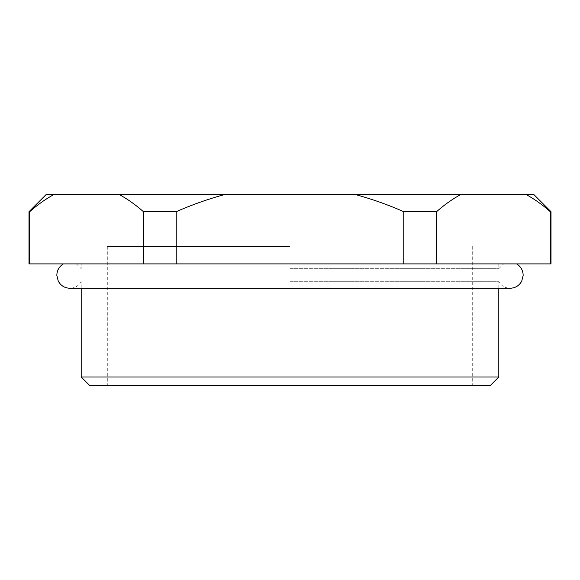 <?xml version="1.0" encoding="UTF-8"?>
<svg xmlns="http://www.w3.org/2000/svg" width="580" height="580" viewBox="0 0 580 580"><rect width="100%" height="100%" fill="white"/><g stroke="black" fill="none" stroke-linecap="round" stroke-linejoin="round"><path stroke-width="0.43" stroke-dasharray="2.9 2.17" d="M89.9 385.7L490.1 385.7M498.8 377L81.2 377M290 281.72L498.8 281.72L290 281.72M290 263.9L516.62 263.9L290 263.9M290 246.5L107.3 246.5L290 246.5M290 385.7L472.7 385.7L290 385.7M29 211.7L29.689 211.7C37.707 204.631 45.914 198.831 54.31 194.3L46.4 194.3M533.6 194.3L525.69 194.3C534.151 198.868 542.358 204.667 550.311 211.7L551 211.7M354.518 194.3C371.323 198.831 387.737 204.631 403.767 211.7L436.544 211.7C444.57 204.631 452.777 198.831 461.173 194.3L54.31 194.3M525.69 194.3L461.173 194.3M225.482 194.3C208.517 198.882 192.103 204.682 176.233 211.7L143.456 211.7C135.495 204.667 127.288 198.868 118.828 194.3M143.456 211.7L143.456 263.9L176.233 263.9L176.233 211.7M143.456 263.9L29.689 263.9L29.689 211.7M29 263.9L29.689 263.9M550.311 211.7L550.311 263.9L551 263.9M550.311 263.9L436.544 263.9L436.544 211.7M403.767 211.7L403.767 263.9L436.544 263.9M403.767 263.9L176.233 263.9M290 268.7L498.8 268.7L290 268.7M498.8 288.26L498.8 281.72C501.403 285.918 505.173 288.093 510.11 288.26L69.89 288.26C74.827 288.093 78.597 285.918 81.2 281.72L81.2 288.26M107.3 246.5L107.3 385.7M472.7 246.5L472.7 385.7M498.8 263.9L498.8 268.7L503.599 263.9M76.4 263.9L81.2 268.7L81.2 263.9"/><path stroke-width="0.87" d="M490.1 385.7L89.9 385.7L81.2 377L498.8 377L490.1 385.7M29 211.7L46.4 194.3L54.31 194.3C45.849 198.868 37.642 204.667 29.689 211.7L29 211.7L29 263.9L143.456 263.9L143.456 211.7L176.233 211.7C192.263 204.631 208.677 198.831 225.482 194.3L533.6 194.3L551 211.7L550.311 211.7C542.293 204.631 534.086 198.831 525.69 194.3M54.31 194.3L225.482 194.3M118.828 194.3C127.223 198.831 135.43 204.631 143.456 211.7M461.173 194.3C452.712 198.868 444.505 204.667 436.544 211.7L403.767 211.7C387.897 204.682 371.483 198.882 354.518 194.3M29.689 211.7L29.689 263.9M176.233 211.7L176.233 263.9L143.456 263.9M176.233 263.9L403.767 263.9L403.767 211.7M436.544 211.7L436.544 263.9L403.767 263.9M436.544 263.9L550.311 263.9L550.311 211.7M551 211.7L551 263.9L550.311 263.9M516.62 263.9C520.884 266.553 523.058 270.389 523.16 275.406L521.725 281.162C519.18 285.701 515.308 288.064 510.11 288.26L69.89 288.26C64.692 288.064 60.82 285.701 58.275 281.162L56.84 275.406C56.942 270.389 59.117 266.553 63.38 263.9M498.8 288.26L498.8 377M81.2 288.26L81.2 377"/></g></svg>
